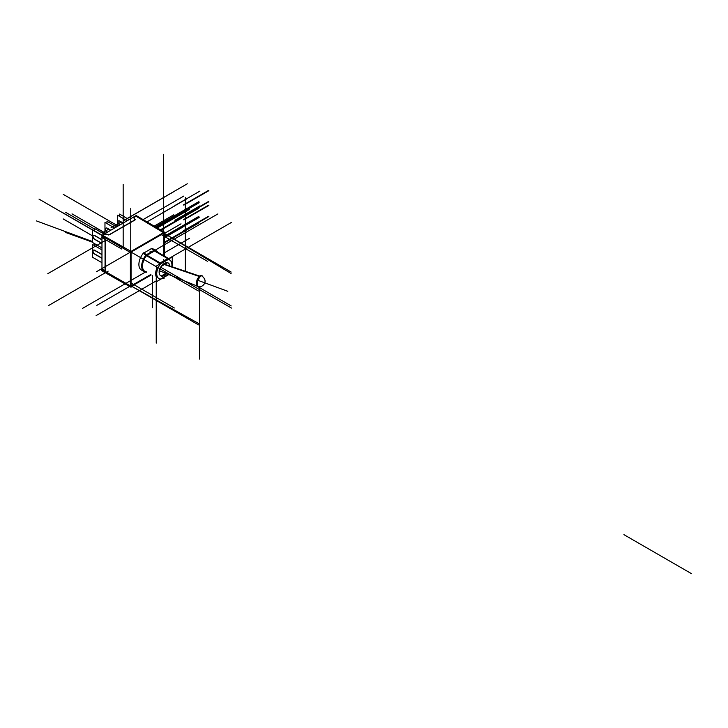 <?xml version="1.0" encoding="UTF-8"?>
<svg xmlns="http://www.w3.org/2000/svg" width="728" height="728" viewBox="0 0 728 728"><rect width="100%" height="100%" fill="white"/><g stroke="black" fill="none" stroke-linecap="round" stroke-linejoin="round"><path stroke-width="1.09" d="M118.464 220.939A2.257 1.301 -120 0 0 118.218 222.768A2.257 1.301 -120 0 0 119.665 224.688A2.257 1.301 -120 0 1 118.073 222.058A2.257 1.301 -120 0 1 119.428 220.875A2.257 1.301 -120 0 0 118.537 220.884M119.665 220.994L123.214 223.041M101.966 258.14L94.786 253.999M93.421 250.159A2.257 1.301 -120 0 0 93.175 251.988A2.257 1.301 -120 0 0 94.631 253.908A2.257 1.301 -120 0 1 93.038 251.278A2.257 1.301 -120 0 1 94.394 250.095A2.257 1.301 -120 0 0 93.502 250.104M94.631 250.214L101.966 254.454M101.966 243.38L94.786 239.23M93.421 235.39A2.257 1.301 -120 0 0 93.175 237.228A2.257 1.301 -120 0 0 94.631 239.139A2.257 1.301 -120 0 1 93.038 236.518A2.257 1.301 -120 0 1 94.394 235.335A2.257 1.301 -120 0 0 93.502 235.344M94.631 235.453L101.966 239.685M107.234 228.173L110.774 230.221M105.97 228.11A2.375 1.374 -120 0 0 105.706 230.039A2.375 1.374 -120 0 0 107.234 232.05A2.375 1.374 -120 0 1 105.56 229.284A2.375 1.374 -120 0 1 106.998 228.064A2.375 1.374 -120 0 0 106.042 228.064M151.542 248.548L167.813 258.531L168.204 259.532L160.451 264.009A10.738 6.197 120 0 0 160.451 279.079L168.204 274.602A10.738 6.197 120 0 0 168.377 274.383A10.738 6.197 120 0 1 168.204 274.602L160.451 279.079A10.738 6.197 120 0 1 160.451 264.009L168.204 259.532L167.813 258.531L168.204 259.532A10.738 6.197 120 0 1 171.881 265.793A10.738 6.197 120 0 0 168.204 259.532A10.738 6.197 120 0 1 171.881 265.793M143.289 253.317L160.451 264.009A10.738 6.197 120 0 0 160.451 279.079L168.204 274.602A10.738 6.197 120 0 0 168.377 274.383M155.046 250.969A11.493 6.634 -60 0 1 156.356 251.442L169.542 259.05M144.599 271.189L144.863 271.335A11.493 6.634 -60 0 1 146.483 255.692A11.493 6.634 -60 0 0 146.583 271.863L146.082 272.154L146.583 271.863A11.493 6.634 -60 0 1 146.483 255.692A11.493 6.634 -60 0 0 146.583 271.863L146.082 272.154L146.583 271.863M144.235 271.626A12.058 6.962 120 0 1 145.973 255.064A12.058 6.962 120 0 0 144.235 271.626A12.058 6.962 120 0 1 145.973 255.064A12.058 6.962 120 0 0 144.18 271.599L141.387 269.979A12.058 6.962 -60 0 1 143.179 253.444A12.058 6.962 -60 0 0 142.906 270.498A12.058 6.962 -60 0 1 143.179 253.444A12.058 6.962 -60 0 0 142.906 270.498M151.542 248.357L154.664 250.159A12.058 6.962 -60 0 0 151.943 248.594A12.058 6.962 -60 0 1 153.435 249.103L156.238 250.714A12.058 6.962 120 0 0 154.654 250.195M133.779 217.59L136.091 216.252L133.779 217.59L136.091 216.252L163.482 232.669L135.544 215.925L163.482 232.669M102.866 235.435L105.196 234.088L108.945 234.844L105.196 234.088L102.866 235.435L105.196 234.088L108.945 234.844M109.409 234.762L135.026 219.974M105.059 238.602L102.53 237.164L105.059 238.602L102.53 237.164L102.53 236.09M130.376 285.849L102.53 269.933M105.214 270.68L105.214 239.503M161.361 275.939A7.344 4.241 -60 0 1 159.787 274.838A7.344 4.241 -60 0 1 161.261 266.23A7.344 4.241 -60 0 0 161.361 275.939A7.344 4.241 -60 0 1 161.261 266.23A7.344 4.241 -60 0 0 161.361 275.939L165.847 273.355L161.361 275.939M167.294 262.671L161.625 265.947M167.513 262.735A7.344 4.241 -60 0 1 169.369 264.965A7.344 4.241 -60 0 0 167.513 262.735A7.344 4.241 -60 0 1 169.369 264.965M199.427 276.258A5.651 2.475 110.2 0 1 201.356 275.557A5.651 2.475 110.2 0 0 199.427 276.258L164.583 264.428L199.427 276.258A5.651 2.475 110.2 0 1 201.356 275.557L201.338 275.557A5.651 2.475 110.2 0 0 199.427 276.258L198.426 277.75M198.253 286.295C196.205 289.043 196.141 278.242 198.253 278.041C196.141 278.242 196.205 289.043 198.253 286.295C196.205 289.043 196.141 278.242 198.253 278.041C196.141 278.242 196.205 289.043 198.253 286.295A5.651 2.393 -70.7 0 1 198.034 286.304A5.651 2.393 -70.7 0 0 198.253 286.295A5.651 2.393 -70.7 0 1 198.034 286.304M119.565 216.38L119.565 214.078L129.156 219.61M117.563 226.299L117.563 215.233L127.154 220.766M119.856 224.979L119.283 224.652M119.665 221.194A2.257 1.301 -120 0 0 118.373 220.975A2.257 1.301 -120 0 0 118.063 222.895A2.257 1.301 -120 0 0 119.665 224.861M119.283 220.966L123.05 223.132M94.522 245.6L94.522 243.634M101.966 249.904L92.529 244.444L92.529 257.248L101.966 262.699M101.966 258.331L94.249 253.872M94.631 250.414A2.257 1.301 -120 0 0 93.339 250.195A2.257 1.301 -120 0 0 93.029 252.116A2.257 1.301 -120 0 0 94.631 254.081M94.249 250.186L101.966 254.636M94.522 230.84L94.522 228.528L104.113 234.07M101.966 235.135L92.529 229.684L92.529 242.479L101.966 247.929M101.966 243.571L94.249 239.112M94.631 235.644A2.257 1.301 -120 0 0 93.339 235.435A2.257 1.301 -120 0 0 93.029 237.346A2.257 1.301 -120 0 0 94.631 239.321M94.249 235.417L101.966 239.876M104.968 233.579L104.968 222.413L114.633 227.991M106.961 223.56L106.961 221.257L116.635 226.836M106.852 228.146L110.611 230.321M107.225 228.374A2.375 1.374 -120 0 0 105.879 228.155A2.375 1.374 -120 0 0 105.551 230.157A2.375 1.374 -120 0 0 107.225 232.232L106.852 232.023M160.096 263.909L159.45 263.199M168.468 259.077L168.195 258.613M167.34 258.449A0.755 0.582 91 0 1 167.704 259.696M167.822 275.129L160.824 279.17M168.905 258.822A11.493 6.634 120 0 0 167.777 258.668L154.063 250.751M146.164 255.501L159.869 263.418L168.241 258.586L154.527 250.669M159.204 264.428A11.493 6.634 120 0 1 160.333 262.963L146.619 255.046M156.429 270.325A11.493 6.634 120 0 0 156.429 276.786M160.033 279.625A11.493 6.634 120 0 0 160.333 279.643L160.306 279.552A0.755 0.582 -89 0 0 160.897 278.888M146.264 254.481L147.02 255.191M153.927 250.104A12.012 6.934 -60 0 0 153.845 250.104L154.136 251.087M146.282 255.883L145.755 254.973M154.882 250.878L154.345 250.013M142.961 253.317L146.082 255.119L154.664 250.159A12.058 6.962 -60 0 0 151.943 248.594A12.058 6.962 -60 0 1 154.636 250.141M146.446 272.254A12.058 6.962 120 0 1 146.246 272.245A12.058 6.962 120 0 1 144.344 271.69A12.058 6.962 120 0 1 146.565 254.636L143.443 252.834M157.94 252.352A12.058 6.962 120 0 0 156.402 250.814A12.058 6.962 120 0 0 154.172 250.25L151.051 248.448M164.455 256.11L164.455 232.105L130.376 251.788L130.376 286.978L151.16 274.975M133.533 217.545L136.518 215.816M130.485 286.914L131.058 287.232L131.058 251.406L101.966 234.935L101.574 235.535L136.127 215.579M136.2 215.543L165.019 232.496L130.385 252.489L101.574 235.535M164.455 232.159L165.019 232.496M102.366 237.446L102.366 235.535L105.351 233.806M151.124 274.957L130.385 286.923L101.574 270.607L101.966 269.615M101.966 269.032L101.966 237.628M101.966 237.037L101.966 235.763M102.366 270.971L102.366 269.06M135.808 215.77L164.346 232.187L164.346 256.056M101.465 237.328L121.685 249.012M105.059 271.408L105.059 238.147M101.465 269.324L121.685 280.999M164.81 275.257A7.426 4.286 -60 0 1 159.887 274.993A7.426 4.286 -60 0 1 160.033 268.723A7.426 4.286 -60 0 1 164.81 263.154M161.361 276.13L166.039 273.428M168.814 274.556L156.429 281.7L156.429 266.029L172.218 256.911L172.218 265.902M159.923 262.735L160.897 263.627M164.146 263.536A7.426 4.286 -60 0 1 167.031 262.617A7.426 4.286 -60 0 1 169.588 265.028M166.639 273.673A7.426 4.286 -60 0 1 164.146 275.639M161.361 266.284L167.622 262.671M135.099 219.883L133.624 217.326M135.544 219.483L108.672 234.998M104.978 233.861L109.409 234.716M131.477 251.915L131.104 252.552M164.373 264.546L199.991 276.695A5.678 2.493 -69.8 0 1 202.111 275.812A5.678 2.493 -69.8 0 1 202.648 276.185M199.363 276.476A5.651 2.639 111.9 0 0 196.505 281.982A5.651 2.639 111.9 0 0 197.452 286.159C200.036 289.362 210.765 281.927 201.174 275.502A5.651 2.111 -73.4 0 0 199.727 276.13M164.783 264.31L200.573 276.413A5.678 2.493 -69.8 0 0 197.561 282.027A5.678 2.493 -69.8 0 0 198.389 286.541A5.678 2.493 -69.8 0 0 199.235 286.559M174.911 205.524L199.954 191.073M132.132 217.918L134.453 216.58L132.132 217.918M183.438 215.979L208.472 201.529M183.829 216.207L208.863 201.756M127.209 218.491L187.323 183.784M183.438 204.914L208.472 190.454M183.829 205.132L208.863 190.681M119.428 220.875A2.257 1.301 -120 0 0 118.073 222.058A2.257 1.301 -120 0 0 119.665 224.688A2.257 1.301 -120 0 1 118.073 222.058A2.257 1.301 -120 0 1 119.428 220.875M199.954 205.833L174.911 220.293M208.472 216.289L183.438 230.749M208.863 216.516L183.829 230.976M187.323 198.544L162.289 213.004M208.472 205.214L183.438 219.674M208.863 205.442L183.829 219.901M94.394 250.095A2.257 1.301 -120 0 0 93.038 251.278A2.257 1.301 -120 0 0 94.631 253.908A2.257 1.301 -120 0 1 93.038 251.278A2.257 1.301 -120 0 1 94.394 250.095M107.098 232.378L109.418 231.04L107.098 232.378M102.166 232.942L108.663 229.193M110.993 227.855L121.103 222.013M123.423 220.675L162.289 198.234M94.394 235.335A2.257 1.301 -120 0 0 93.038 236.518A2.257 1.301 -120 0 0 94.631 239.139A2.257 1.301 -120 0 1 93.038 236.518A2.257 1.301 -120 0 1 94.394 235.335M164.455 236.263L198.89 216.38M147.02 221.904L174.884 205.815M164.455 242.843L198.89 222.968M164.455 242.233L199.154 222.195M164.455 237.492L199.154 217.463M155.31 226.781L198.89 201.62M114.769 225.762L121.185 222.058M123.505 220.721L174.884 191.054M160.952 230.103L198.89 208.199M160.424 229.793L199.154 207.434M156.365 227.4L199.154 202.693M106.998 228.064A2.375 1.374 -120 0 0 105.56 229.284A2.375 1.374 -120 0 0 107.234 232.05A2.375 1.374 -120 0 1 105.56 229.284A2.375 1.374 -120 0 1 106.998 228.064M167.649 258.622L160.233 262.908L167.649 258.622M154.627 250.914L167.813 258.531L154.627 250.914L154.336 250.159L154.627 250.914M147.047 255.291L154.491 250.996L147.047 255.291M154.145 250.268L146.565 254.654L154.145 250.268M143.78 253.026L151.388 248.639L143.78 253.026M163.8 233.197L163.8 255.737M133.697 217.636L134.944 219.829L133.697 217.636M102.53 269.151L105.059 270.589L102.53 269.151M159.669 263.299A11.493 6.634 120 0 0 158.604 264.774A11.493 6.634 120 0 1 159.669 263.299A11.493 6.634 120 0 0 158.604 264.774A11.493 6.634 120 0 1 159.669 263.299M156.429 269.287A11.493 6.634 120 0 0 156.429 277.213A11.493 6.634 120 0 1 156.429 269.287A11.493 6.634 120 0 0 156.429 277.213A11.493 6.634 120 0 1 156.429 269.287M150.578 274.638L131.058 285.904L150.578 274.638L131.058 285.904L198.416 324.834M168.632 258.668L231.449 222.404M163.791 268.996L231.449 308.062L163.791 268.996M163.636 259.559L164.301 260.715L163.636 259.559M156.429 280.79L96.132 315.597M164.055 278.533L162.99 277.914L164.055 278.533M161.434 267.64L218.627 300.655L161.434 267.64M150.05 251.26L150.578 252.17L150.05 251.26M145.409 272.081L82.555 308.372M154.982 250.25L217.863 213.941M94.522 229.011L65.766 212.403L94.522 229.011M163.527 232.396L163.527 154.272M163.827 233.178L231.186 272.072M164.073 233.333L231.076 273.51M691.6 573.728L623.942 534.661L691.6 573.728M108.163 271.135L48.585 305.523M164.455 237.71L183.101 226.936M143.088 219.592L183.902 196.032M106.115 240.022L47.793 273.692M104.968 233.033L96.778 228.31M195.859 285.512L231.186 305.915M130.376 285.995L96.806 305.378M130.758 251.242L130.758 208.408M131.14 252.143L198.416 290.991M130.094 252.316L96.405 271.762M101.966 235.308L63.018 212.822M131.058 285.931L199.317 323.851M198.043 280.362L227.837 291.318L198.043 280.362M156.238 277.905L156.238 343.106M36.4 220.903L92.529 241.55L36.4 220.903M199.563 286.568L199.563 359.041L199.563 286.568M152.471 275.73L152.471 307.68M161.361 234.689L207.344 261.234M101.838 235.381L39.003 199.108M123.168 246.929L123.168 184.339M164.455 252.78L189.498 238.32M131.131 283.055L174.311 307.99M104.968 232.887L72.027 213.868M92.529 235.854L63.236 218.946L92.529 235.854M154.172 226.117L173.783 214.787M118.082 225.999L63.236 194.34L118.082 225.999M157.339 227.973L189.498 209.409M164.455 233.406L181.008 223.842M92.529 242.187L65.775 232.532L92.529 242.187M185.322 271.471L185.322 197.534M168.978 258.786A11.493 6.634 120 0 0 168.232 258.577M146.237 272.199L144.18 271.599M201.338 275.557L202.111 275.812M197.698 286.25C199.936 289.216 210.519 282.173 201.401 275.575M197.434 286.149L159.914 270.952M169.806 259.204L156.092 251.287M144.344 271.69L141.223 269.888M156.402 250.814L153.28 249.012M159.159 270.643L198.389 286.541"/></g></svg>
